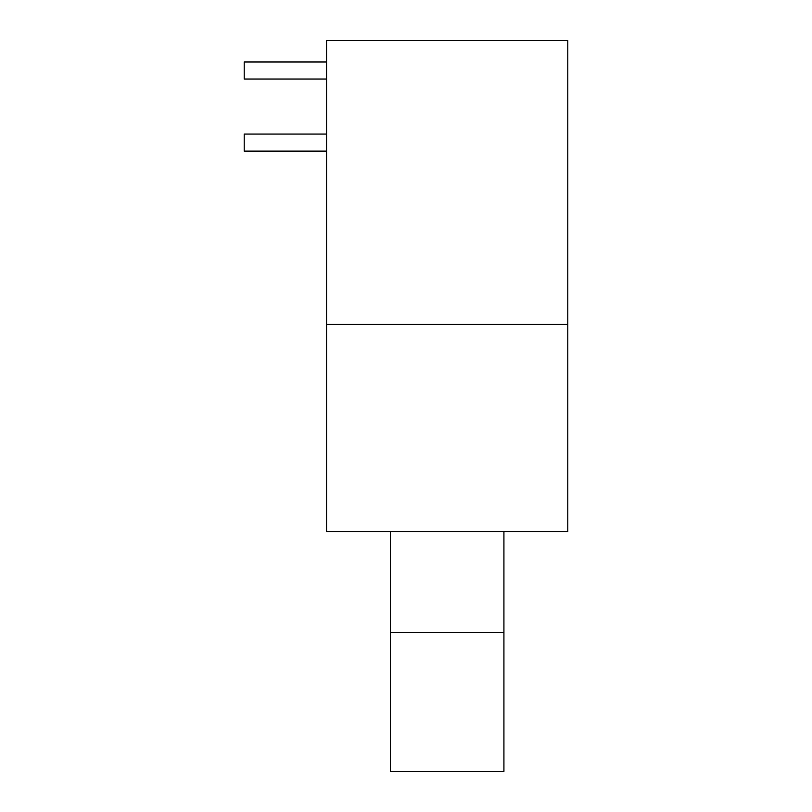 <?xml version="1.0" encoding="UTF-8"?>
<svg xmlns="http://www.w3.org/2000/svg" width="812" height="812" viewBox="0 0 812 812"><rect width="100%" height="100%" fill="white"/><g stroke="black" fill="none" stroke-linecap="round" stroke-linejoin="round"><path stroke-width="1.22" d="M390.389 771.4L503.917 771.4L503.917 632.335L390.389 632.335L390.389 771.4M503.917 531.586L503.917 632.335M390.389 632.335L390.389 531.586M326.536 79.028L244.229 79.028L244.229 61.996L326.536 61.996M326.536 151.113L244.229 151.113L244.229 134.081L326.536 134.081M326.536 40.6L326.536 324.404L567.771 324.404L567.771 40.6L326.536 40.6M326.536 324.404L326.536 531.586L567.771 531.586L567.771 324.404"/></g></svg>
